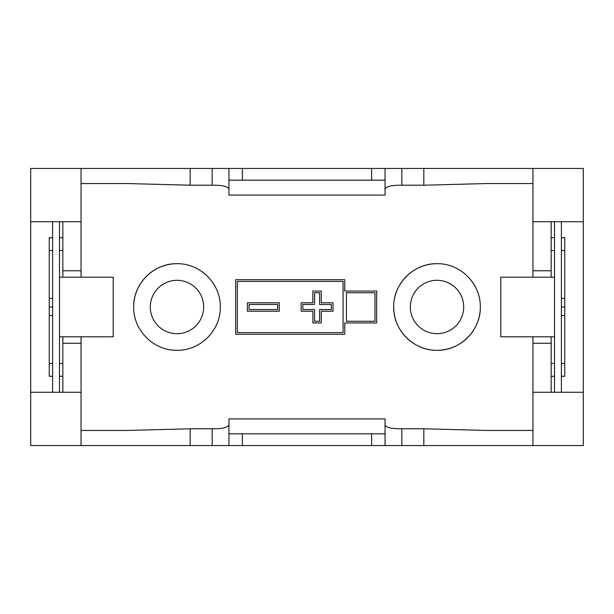 <?xml version="1.0" encoding="UTF-8"?>
<svg xmlns="http://www.w3.org/2000/svg" width="614" height="614" viewBox="0 0 614 614"><rect width="100%" height="100%" fill="white"/><g stroke="black" fill="none" stroke-linecap="round" stroke-linejoin="round"><path stroke-width="0.92" d="M393.697 307A43.31 43.31 0 0 0 437.007 350.31C413.644 350.755 393.259 330.309 393.697 307C393.282 283.599 413.69 263.26 437.007 263.69A43.31 43.31 0 0 0 394.549 298.465M176.993 263.69C200.356 263.306 220.695 283.561 220.303 307C220.741 330.378 200.279 350.755 176.993 350.31C153.623 350.694 133.284 330.439 133.683 307C133.246 283.622 153.7 263.245 176.993 263.69A43.31 43.31 0 0 0 133.683 307M176.993 280.306A26.694 26.694 0 0 0 150.3 307A26.694 26.694 0 0 0 176.993 333.694A26.694 26.694 0 0 0 203.679 307A26.694 26.694 0 0 0 176.993 280.306M437.007 280.306A26.694 26.694 0 0 0 410.321 307A26.694 26.694 0 0 0 437.007 333.694A26.694 26.694 0 0 0 463.7 307A26.694 26.694 0 0 0 437.007 280.306M561.396 376.282L564.75 376.282L564.75 237.718L561.396 237.718M554.511 237.718L551.157 237.718M554.511 376.282L551.157 376.282M551.157 336.794L551.157 343.241L532.944 343.241L532.944 392.277L583.3 392.277L583.3 221.723L532.944 221.723L532.944 270.759L551.157 270.759L551.157 277.206M52.604 237.718L49.25 237.718L49.25 376.282L52.604 376.282M59.489 376.282L62.843 376.282M59.489 237.718L62.843 237.718M52.604 392.277L59.489 392.277L59.489 221.723L52.604 221.723L52.604 392.277L30.7 392.277L81.056 392.277L81.056 445.572L30.7 445.572L30.7 168.428L583.3 168.428L583.3 221.723M59.489 392.277L81.056 392.277L81.056 343.241L62.843 343.241L62.843 392.277M81.056 168.428L81.056 221.723L30.7 221.723M385.055 180.178L228.945 180.178M81.056 183.54L126.883 183.54L190.171 185.205L212.16 185.205C222.491 185.136 228.086 186.472 228.945 189.219L228.945 195.075L385.055 195.075L385.055 168.428M385.055 433.822L228.945 433.822M385.055 418.925L228.945 418.925L228.945 445.572L385.055 445.572L385.055 418.925M321.268 311.198L333.018 311.198L333.018 302.802L321.268 302.802L321.268 291.051L312.871 291.051L312.871 302.802L301.129 302.802L301.129 311.198L312.871 311.198L312.871 322.949L321.268 322.949L321.268 311.198M247.411 302.802L279.301 302.802L279.301 311.198L247.411 311.198L247.411 302.802M237.334 281.404L343.088 281.404L343.088 332.596L237.334 332.596L237.334 281.404M346.449 292.732L346.449 321.268L374.985 321.268L374.985 292.732L346.449 292.732M376.666 291.051L376.666 322.949L344.769 322.949L344.769 334.277L235.661 334.277L235.661 279.723L344.769 279.723L344.769 291.051L376.666 291.051M551.157 363.488L554.511 363.488M561.396 363.488L564.75 363.488M561.396 298.442L564.75 298.442M564.75 250.512L561.396 250.512M554.511 250.512L551.157 250.512M561.396 315.558L564.75 315.558M49.25 363.488L52.604 363.488M59.489 363.488L62.843 363.488M52.604 298.442L49.25 298.442M62.843 250.512L59.489 250.512M52.604 250.512L49.25 250.512M52.604 315.558L49.25 315.558M551.157 392.277L551.157 343.241M551.157 270.759L551.157 221.723M62.843 221.723L62.843 270.759L81.056 270.759L81.056 277.206M62.843 343.241L62.843 336.794M62.843 277.206L62.843 270.759M583.3 392.277L583.3 445.572L532.944 445.572L532.944 392.277M532.944 168.428L532.944 221.723M532.944 270.759L532.944 277.206M532.944 336.794L532.944 343.241M81.056 336.794L81.056 343.241M228.945 445.572L212.16 445.572L212.16 428.795L190.171 428.795L126.883 430.46L81.056 430.46M81.056 445.572L212.16 445.572M532.944 430.46L487.117 430.46L423.829 428.795L401.84 428.795L401.84 445.572L532.944 445.572M401.84 445.572L385.055 445.572M228.945 168.428L228.945 189.219M385.055 189.219C385.899 186.479 391.494 185.136 401.84 185.205L423.829 185.205L487.117 183.54L532.944 183.54M401.84 428.795C391.509 428.864 385.914 427.528 385.055 424.781M228.945 424.781C228.101 427.521 222.506 428.864 212.16 428.795M81.056 270.759L81.056 221.723M437.007 263.69C460.362 263.268 480.754 283.645 480.317 307C480.747 330.347 460.331 350.763 437.007 350.31A43.31 43.31 0 0 0 480.317 307M249.084 304.483L249.084 309.517L277.628 309.517L277.628 304.483L249.084 304.483M314.552 292.732L319.587 292.732L319.587 304.483L331.337 304.483L331.337 309.517L319.587 309.517L319.587 321.268L314.552 321.268L314.552 309.517L302.802 309.517L302.802 304.483L314.552 304.483L314.552 292.732M561.396 221.723L554.511 221.723L554.511 392.277L561.396 392.277L561.396 221.723M564.75 307L561.396 307M554.511 277.206L500.794 277.206L500.794 336.794L554.511 336.794M49.25 307L52.604 307M59.489 277.206L113.206 277.206L113.206 336.794L59.489 336.794M190.171 168.428L190.171 185.205M212.16 185.205L212.16 168.428M401.84 168.428L401.84 185.205M423.829 168.428L423.829 185.205M423.829 428.795L423.829 445.572M190.171 428.795L190.171 445.572M371.623 433.822L371.623 445.572M242.376 433.822L242.376 445.572M242.376 180.178L242.376 168.428M371.623 180.178L371.623 168.428"/></g></svg>
